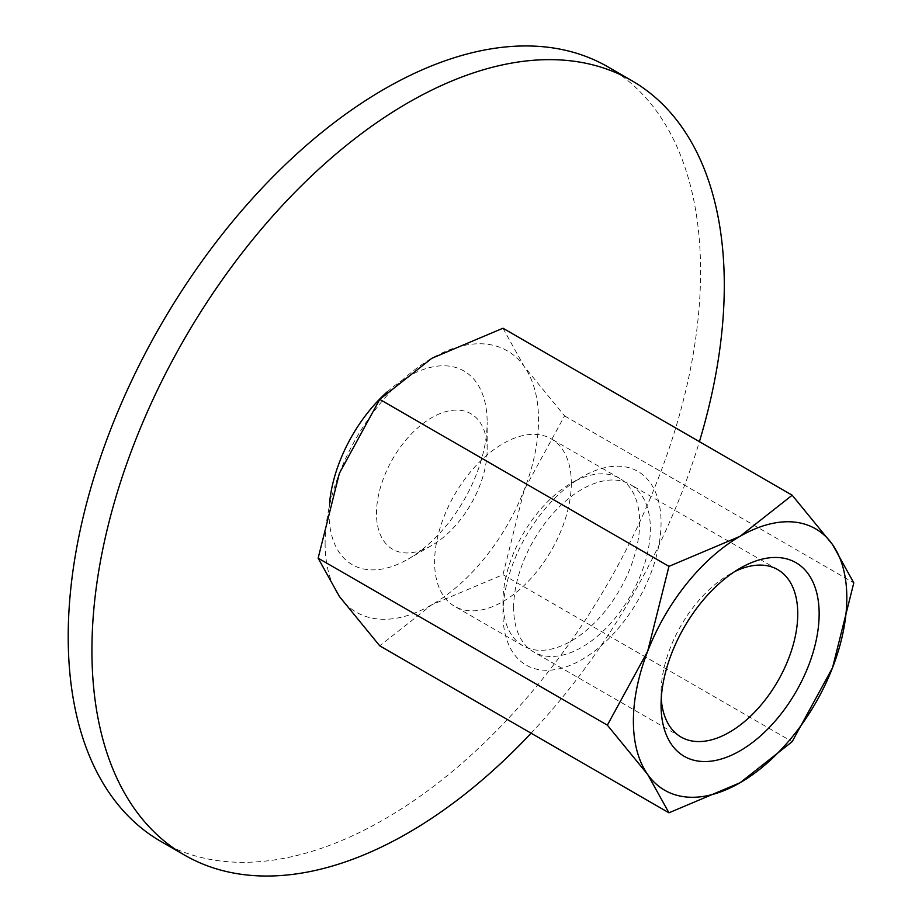 <?xml version="1.0" encoding="UTF-8"?>
<svg xmlns="http://www.w3.org/2000/svg" width="922" height="922" viewBox="0 0 922 922"><rect width="100%" height="100%" fill="white"/><g stroke="black" fill="none" stroke-linecap="round" stroke-linejoin="round"><path stroke-width="0.69" stroke-dasharray="4.61 3.46" d="M607.967 66.891A447.158 258.172 -60 0 1 700.582 271.598A447.158 258.172 -60 0 1 505.394 721.592A447.158 258.172 -60 0 1 160.82 841.394M531.084 733.197A447.158 258.172 120 0 0 699.406 441.65M487.15 449.579A78.255 45.178 120 0 0 431.819 417.631A78.255 45.178 120 0 0 376.487 513.473A78.255 45.178 120 0 0 431.819 545.421A78.255 45.178 120 0 0 487.15 449.579L487.15 422.195A111.793 64.54 -60 0 1 408.112 559.112A111.793 64.54 -60 0 1 329.062 513.473A111.793 64.54 -60 0 1 329.569 502.836M387.286 391.804A111.793 64.54 -60 0 1 487.15 422.195M325.109 543.139A150.92 87.129 120 0 0 339.4 596.499A150.92 87.129 120 0 0 431.819 604.751A150.92 87.129 120 0 0 524.238 489.778A150.92 87.129 120 0 0 538.529 419.913A150.92 87.129 120 0 0 524.238 366.564A150.92 87.129 120 0 0 431.819 358.301A150.92 87.129 120 0 0 339.4 473.274A150.92 87.129 120 0 0 325.109 543.139M502.963 328.232L524.238 366.564L564.575 415.891L524.238 489.778L502.963 574.683L431.819 604.751L379.737 645.826M571.317 483.14A96.66 55.804 -60 0 1 529.124 580.422A96.66 55.804 -60 0 1 454.627 606.319A96.66 55.804 -60 0 1 434.608 562.063A96.66 55.804 -60 0 1 476.801 464.78A96.66 55.804 -60 0 1 551.298 438.884A96.66 55.804 -60 0 1 571.317 483.14A96.66 55.804 -60 0 1 619.642 478.345A96.66 55.804 -60 0 1 639.661 522.601A96.66 55.804 -60 0 1 597.468 619.884A96.66 55.804 -60 0 1 522.981 645.78A96.66 55.804 -60 0 1 502.963 601.524A96.66 55.804 -60 0 1 571.317 483.14L582.013 476.962A111.793 64.54 -60 0 1 661.062 522.601A111.793 64.54 -60 0 1 582.013 659.518A111.793 64.54 -60 0 1 502.963 613.879A111.793 64.54 -60 0 1 582.013 476.962M502.963 601.524L502.963 613.879M661.247 698.634A96.66 55.804 -60 0 1 661.062 692.802A96.66 55.804 -60 0 1 729.406 574.418A96.66 55.804 -60 0 1 734.557 571.663M513.658 607.702A96.66 55.804 -60 0 1 555.851 510.419A96.66 55.804 -60 0 1 630.337 484.523A96.66 55.804 -60 0 1 650.356 528.779A96.66 55.804 -60 0 1 608.163 626.05A96.66 55.804 -60 0 1 533.677 651.946A96.66 55.804 -60 0 1 513.658 607.702M661.062 692.802L661.062 705.146M564.575 415.891L853.795 582.865M502.963 574.683L792.182 741.657M431.819 545.421L408.112 559.112M619.642 478.345L551.298 438.884M777.742 569.623L630.337 484.523M729.406 574.418L740.101 568.24M681.081 737.047L533.677 651.946M522.981 645.78L454.627 606.319"/><path stroke-width="1.38" d="M184.527 855.086L160.82 841.394A447.158 258.172 -60 0 1 68.205 636.699A447.158 258.172 -60 0 1 263.392 186.693A447.158 258.172 -60 0 1 607.967 66.891L631.685 80.583A447.158 258.172 120 0 0 287.111 200.385A447.158 258.172 120 0 0 91.923 650.39A447.158 258.172 120 0 0 184.527 855.086A447.158 258.172 120 0 0 531.084 733.197M699.406 441.65A447.158 258.172 120 0 0 724.289 285.29A447.158 258.172 120 0 0 631.685 80.583M329.569 502.836A111.793 64.54 -60 0 1 387.286 391.804M607.356 725.153L647.682 774.48L668.957 812.801L740.101 782.732A150.92 87.129 120 0 0 832.52 667.77A150.92 87.129 120 0 0 846.822 597.905A150.92 87.129 120 0 0 832.52 544.545A150.92 87.129 120 0 0 740.101 536.293L668.957 566.362L647.682 651.255A150.92 87.129 120 0 0 633.391 721.119A150.92 87.129 120 0 0 647.682 774.48A150.92 87.129 120 0 0 740.101 782.732L792.182 741.657L832.52 667.77L853.795 582.865L832.52 544.545L792.182 495.218L740.101 536.293A150.92 87.129 120 0 0 647.682 651.255L607.356 725.153L318.136 558.167L339.4 473.274L379.737 399.376L431.819 358.301L502.963 328.232L792.182 495.218M668.957 812.801L379.737 645.826L339.4 596.499L318.136 558.167M734.557 571.663A96.66 55.804 -60 0 1 777.742 569.623A96.66 55.804 -60 0 1 797.761 613.879A96.66 55.804 -60 0 1 755.567 711.15A96.66 55.804 -60 0 1 681.081 737.047A96.66 55.804 -60 0 1 661.247 698.634M661.062 705.146A111.793 64.54 -60 0 1 740.101 568.24A111.793 64.54 -60 0 1 819.151 613.879A111.793 64.54 -60 0 1 740.101 750.785A111.793 64.54 -60 0 1 661.062 705.146M379.737 399.376L668.957 566.362"/></g></svg>
